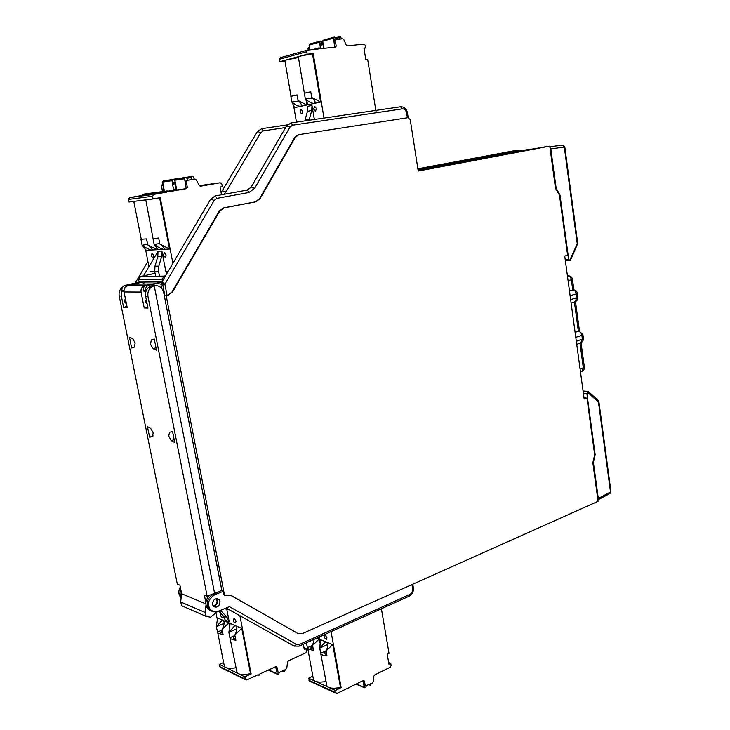 <?xml version="1.0" encoding="UTF-8"?>
<svg xmlns="http://www.w3.org/2000/svg" width="730" height="730" viewBox="0 0 730 730"><rect width="100%" height="100%" fill="white"/><g stroke="black" fill="none" stroke-linecap="round" stroke-linejoin="round"><path stroke-width="1.09" d="M181.441 595.269L181.268 591.984M156.85 281.935L147.086 282.026M124.264 288.98L127.212 285.53L142.888 282.063M144.604 282.428L142.879 284.025M125.441 298.862L124.136 301.152L126.491 304.072M123.954 291.179L122.649 291.17L121.946 290.284C121.728 287.793 122.713 286.178 124.912 285.448L139.74 282.09M122.649 291.17L124.027 291.808M126.983 306.536L123.625 307.376L121.335 296.033L121.992 290.421M152.825 283.961L135.232 284.134L127.714 285.795C124.939 286.735 123.717 288.797 124.064 291.973L127.175 307.476L123.625 307.376M154.231 285.795L156.475 285.64C160.281 286.242 162.699 288.605 163.73 292.712L221.801 590.36L207.165 596.255L147.935 296.334C147.378 290.914 149.477 287.401 154.231 285.795L214.611 593.463M147.98 285.065L152.953 283.952M147.935 296.334L145.635 296.307C145.069 290.905 147.122 287.401 151.776 285.804L155.116 285.649M145.635 296.307L147.962 308.06L144.193 307.96L147.761 307.056M146.046 291.042L145.653 290.348C145.425 287.766 146.438 286.096 148.683 285.339L161.677 282.437M161.659 282.492L160.874 284.253L161.686 288.423M146.319 299.747L145.453 301.554L147.195 304.209M145.973 291.261L143.947 291.252L143.335 290.403C143.071 287.848 144.047 286.196 146.274 285.439L161.923 281.944L164.898 284.262M143.947 291.252L145.726 292.091M145.453 301.554L146.675 301.572M411.912 584.602L412.578 588.59C412.797 591.282 411.866 593.235 409.785 594.457L299.51 644.408L296.426 644.353L229.393 606.657L216.554 611.977L210.815 610.499C206.8 604.449 208.068 599.211 214.638 594.786L223.28 591.291L221.947 590.762L165.555 302.065M166.212 295.851L167.946 295.449L172.536 291.963L219.83 210.979L224.11 207.831L255.883 201.808L260.062 198.697L295.258 137.413L298.862 134.621L408.097 117.685L298.305 134.703L294.701 137.505L259.515 198.743L255.345 201.854L223.59 207.868L219.301 211.016L172.025 291.954L167.444 295.431L164.934 295.805L166.212 295.851L224.411 594.585L223.882 594.402L224.922 595.397M223.28 591.291L223.882 594.402M160.874 284.253L161.677 284.244L161.531 282.957M140.133 282.09L137.331 282.711M417.87 168.785L515.106 150.572L417.879 168.849M180.264 587.02C178.23 590.999 178.403 594.503 180.785 597.532L181.131 597.879M209.492 595.388C205.331 599.951 204.783 604.486 207.831 608.984L211.371 610.955M216.591 598.646L217.449 600.434C217.613 603.673 216.235 605.635 213.324 606.311M212.138 611.43L209.072 609.559C205.595 603.445 207.019 598.335 213.352 594.229L221.373 590.543M230.26 595.114L298.278 633.677M220.004 601.474L218.945 599.476C215.085 597.934 212.932 599.622 212.485 604.549L213.498 606.493C217.376 608.099 219.547 606.42 220.004 601.474M418.034 169.834L489.638 156.32L549.772 146.128L555.53 188.459L559.454 195.083L567.575 254.998L564.737 256.157L584.164 399.018L587.011 398.343L594.667 454.827L592.824 462.71L598.071 501.318L302.457 633.576L297.876 633.476L231.374 595.589L224.849 595.351L224.411 594.585M408.097 117.685L410.26 119.757L418.226 171.057L549.772 146.128M161.695 282.391L210.523 199.381M518.975 151.648L518.838 150.663L418.007 169.679M583.991 397.777L586.701 398.078M584.602 397.813L584.027 398.032M547.683 146.347L418.19 170.866M518.838 150.663L515.106 150.572M135.333 282.556L136.902 282.802M180.675 589.019L180 593.308L181.222 597.14M121.946 290.284L123.954 290.686M155.07 273.339L140.479 276.515L138.636 279.508L139.083 282.099L161.96 281.88M165.564 275.767L164.031 276.104L162.188 279.198L162.516 280.94M143.436 290.805L145.653 290.348M144.193 307.96L141.036 292.055C140.698 288.806 141.967 286.689 144.832 285.722L147.971 285.029M205.878 602.661L204.382 595.123L207.165 596.255M205.851 603.874L181.624 593.755L180.648 601.967L205.084 612.461L205.997 605.143M121.335 296.033L119.209 296.015L177.308 584.11L179.899 585.159L181.624 593.755M131.628 347.991L134.384 347.097L135.16 342.972L132.678 338.592L129.456 337.214L131.628 347.991M154.267 338.994L151.329 339.961L150.48 344.195L153.054 348.694L156.475 350.163L154.267 338.994M149.586 437.17L152.442 436.677L153.2 432.89L150.718 428.41L147.478 426.676L149.586 437.17L153.172 435.874M172.59 431.658L169.588 432.187L168.721 436.075L171.294 440.683L174.744 442.517L172.59 431.658M119.209 296.015C118.634 292.228 119.766 289.244 122.604 287.045M184.252 606.876L181.806 605.818L180.648 601.967M217.376 611.64L210.569 617.206L206.271 616.439L205.084 612.461M215.97 598.737L217.002 600.589C217.239 602.861 216.372 604.522 214.41 605.553L214.511 606.037M215.697 612.105L215.87 612.981M214.41 605.553L212.959 605.8M124.136 301.152L125.907 301.189M229.22 609.733L226.948 609.523L226.3 608.09M581.071 342.89L584.383 367.327L583.316 367.865L579.985 343.264M580.478 371.899L581.91 371.387L583.316 367.865L580.076 368.997M569.455 290.859L573.296 289.81M575.094 332.332L579.009 331.174M555.512 188.367L556.15 188.304L550.803 148.938L564.29 147.04L562.657 145.115M549.927 147.287L550.803 148.938M531.705 149.239L518.866 150.891M569.646 260.491L570.486 260.272L577.731 243.491L564.81 146.922L564.29 147.04L577.248 243.747L569.646 260.491L568.734 259.643L559.974 194.937L556.15 188.304M565.221 259.734L568.734 259.643M559.399 194.992L559.974 194.937M598.299 498.417L597.879 499.858L609.869 493.571L610.499 492.002L598.299 498.417L593.408 462.473L595.151 454.589L586.874 393.507L588.243 391.408L598.125 400.414L598.463 402.148L598.454 400.715M592.897 462.4L593.408 462.473M594.621 454.507L595.151 454.589M586.874 393.507L583.37 393.178M583.069 390.997L585.56 391.171M388.661 662.493L390.742 663.324L391.107 665.45L390.258 667.256L374.645 674.949L373.787 676.181L373.149 681.875L372.282 683.107L365.42 685.954L363.713 684.703L363.002 680.679M381.17 607.415L389.026 653.295L387.238 654.162L388.953 664.2L390.742 663.324M326.739 654.527L324.038 653.615L326.146 650.768L320.689 653.295L319.776 648.286L320.461 639.681L332.77 644.654L340.445 687.341L341.129 687.642L335.426 690.443L336.156 693.281L337.196 693.381L347.407 688.353L348.32 688.855L348.913 687.614L363.421 680.47L364.306 680.971L365.42 685.954M341.129 687.642L330.809 630.227M319.284 636.98L319.567 638.12L319.348 636.952M319.786 642.674L319.138 639.142L316.692 638.157M324.531 635.611L325.334 635.283L326.93 637.792L326.064 639.325M340.445 687.341C335.554 688.527 331.584 688.527 328.546 687.313L335.426 690.443M320.689 653.295L326.903 686.091L328.546 687.313L315.114 681.209L313.553 680.059L313.197 678.106M309.739 681.209L308.553 678.234L315.114 681.209C317.851 682.322 321.492 682.377 326.045 681.4M326.903 686.091L326.529 684.046M313.234 648.897L310.651 648.03L312.577 645.338L319.138 639.142M314.274 639.252L312.568 645.302L313.48 650.275L309.301 649.499L307.741 648.423L313.553 680.059M312.577 645.329L307.366 647.711L307.741 648.423M307.366 647.711L306.472 642.802M312.841 676.19L308.553 678.234M371.497 683.499L370.53 685.123L368.997 684.74M363.814 685.032L364.452 687.769L365.52 687.614L366.277 686.091M369.416 684.53L369.736 685.059M332.77 644.654L326.182 650.695C328.181 646.57 328.317 643.714 326.575 642.144L324.987 642.254L319.776 648.286M321.063 653.998L322.706 655.139L326.994 655.942L326.082 650.895M303.972 647.72L306.299 648.696L306.709 650.95L305.77 652.848L288.441 660.805L287.492 662.101L286.799 668.114L285.85 669.41L279.298 672.439L278.148 672.284L276.524 671.043L275.694 666.663M306.299 648.696L304.319 649.6L303.324 644.225M234.941 635.529L229.923 637.692L228.882 632.39L230.105 623.383L241.767 628.402L250.499 673.608L251.147 673.918L244.796 676.82L245.545 679.749L246.795 679.949L258.165 674.721L259.177 675.259L259.834 673.954L275.967 666.545L276.953 667.083L278.148 672.284M251.147 673.918L239.915 615.728M220.615 610.298L227.176 617.598L229.22 621.75L226.82 609.477M229.43 625.765L228.864 622.854L223.179 620.409L221.883 620.454L216.299 626.824L217.823 633.102L223.097 634.635L222.066 629.379L228.864 622.854M216.299 626.824L217.576 618L223.179 620.409C224.703 621.987 224.375 624.907 222.175 629.169L222.066 629.379M217.23 619.086L216.007 612.862M223.362 616.083L222.595 617.461M233.792 618.867L234.485 618.602L236.064 621.239L235.315 622.882M229.22 621.75L225.232 620.044L223.197 615.91L218.708 611.083M250.499 673.608C245.262 674.848 241.192 674.858 238.281 673.635L244.796 676.82M229.923 637.692L237.067 672.75L238.281 673.635L225.57 667.412L224.42 666.581L224.019 664.546M220.725 667.53L219.803 666.636L219.365 664.382L225.57 667.412C228.006 668.479 231.519 668.58 236.082 667.704M237.067 672.75L236.648 670.605M223.617 662.493L219.365 664.382M277.427 671.956L276.852 671.682M285.202 669.711L284.627 671.345L282.346 671.034M276.707 671.509L277.363 674.255L278.595 674.146L279.426 672.385M282.866 670.788L283.213 671.436M222.823 633.22L220.743 632.508L222.203 630.054M222.185 629.981L217.33 632.052M241.767 628.402L234.951 634.817C237.168 630.464 237.487 627.49 235.899 625.875L234.531 625.929L228.882 632.39M235.598 638.905L233.408 638.166L234.951 635.584M230.434 638.75L235.881 640.365L234.841 635.018M221.5 194.755L220.077 187.044L222.303 186.652L221.829 184.07L220.204 182.755L200.686 186.168L199.281 185.484L196.261 179.762L194.846 179.069L187.364 180.346L186.351 182.144L187.345 187.418L186.652 188.623L168.402 191.817L167.261 190.922L166.513 192.154L153.61 194.408L152.543 196.261L153.063 198.934L128.973 202.009L128.462 199.427L129.511 197.638L142.14 195.43L142.861 194.244M162.407 191.579L161.549 185.739L162.535 183.996M145.589 249.66L148.929 266.651M168.174 271.323L165.829 271.387L161.877 251.029L161.64 256.476L158.821 266.085L158.583 271.533L159.487 276.177M158.821 266.085L154.97 266.204L154.733 271.633L149.933 271.761M156.822 248.209L157.123 249.733L146.301 250.326L142.113 245.152L140.963 239.33M159.614 197.775L169.515 249.049L158.319 249.669L154.139 244.395L145.781 199.865M153.063 198.934L160.226 197.666L172.891 263.32M164.058 252.991L164.515 252.708L166.102 255.035L165.144 257.407M151.876 253.584L152.314 253.319L153.857 255.609L153.227 258L152.762 257.827M166.257 272.974L166.741 271.359M154.97 266.204L157.78 256.65L158.018 251.23L161.877 251.029M158.583 271.533L154.733 271.633L155.636 276.25M169.515 249.049L159.852 244.039L158.684 238.026L153.327 238.537M167.644 272.226L166.239 272.254M142.14 195.43L166.513 192.154M163.164 192.62L147.104 195.257L163.164 192.62M144.385 195.147L135.087 196.872L144.494 195.385M168 191.123L173.01 190.439M175.282 182.427L174.935 183.796L175.921 188.988L173.53 189.316L172.855 190.503M175.921 188.988L175.2 190.183L185.584 188.732M186.652 188.623L185.383 188.796L186.104 187.583L185.119 182.327L186.123 180.529L194.846 179.069M163.046 184.225L163.566 191.424M175.218 182.089L173.621 182.363M173.53 189.316L172.545 184.143L173.539 182.372M194.107 179.179L193.742 177.217L192.629 176.322L191.178 177.627L191.169 179.662M185.101 181.733L184.544 178.777L185.265 177.572L175.519 179.042L185.21 177.582M187.875 180.228L187.117 178.321L185.265 177.572M176.715 189.937L174.862 180.228L175.519 179.042M192.629 176.322L192.036 176.432M185.794 177.481L175.583 179.032M172.536 183.54L171.979 180.657L172.7 179.471L163.338 180.885L172.7 179.471M175.154 181.761L174.534 180.2L173.22 179.379M180.438 178.293L179.051 178.503M164.405 191.306L162.626 182.053L163.338 180.885M179.982 178.239L179.397 178.339M154.139 244.395L154.322 244.532C158.127 247.36 161.303 248.966 163.867 249.359L163.976 249.35C165.053 248.693 163.739 246.968 160.034 244.176L159.852 244.039M142.113 245.152L142.286 245.28C146.055 248.063 149.175 249.642 151.667 250.034L151.776 250.025C152.798 249.377 151.475 247.689 147.807 244.942L146.465 238.893L141.255 239.23M157.123 249.733L147.624 244.805M363.978 48.353L365.821 47.87L365.438 45.433L364.069 44.092L347.489 45.853L346.303 45.114L343.775 39.584L342.58 38.836L336.302 39.475L335.371 41.081L336.183 46.045L335.745 47.067L320.141 48.755L319.174 47.842L318.545 48.928L307.677 50.078L306.719 51.721L307.138 54.239L300.185 56.137L312.504 53.764L320.607 102.072L308.087 104.755L305.313 98.851L298.333 56.785L300.185 56.137L280.001 61.667L279.581 59.23L280.229 57.716L307.366 50.16L280.229 57.716M307.987 50.041L308.407 47.322L309.401 47.039L308.407 47.322M284.974 61.11L280.001 61.667M293.761 106.489L296.444 122.12M304.802 120.888L307.43 111.352L311.756 110.458L311.984 105.421L314.356 119.483M306.226 101.963L306.755 105.038L294.628 107.638L291.808 101.844L290.859 96.314L297.073 95.046M323.992 118.059L313.197 53.582L312.504 53.764M314.311 106.927L314.831 106.571L316.464 108.56L315.588 111.06L314.977 110.933M300.687 109.783L301.18 109.445L302.767 111.407L301.928 113.871L301.353 113.752M311.756 110.458L309.073 120.258M307.43 111.352L307.668 106.343L311.984 105.421M284.919 60.791L286.625 59.851L298.47 57.57M320.607 102.072L311.71 97.428L310.752 91.761L304.501 93.157M313.197 53.582L307.138 54.239M376.205 112.758L367.646 59.285L365.766 59.504L363.932 48.07L365.821 47.87M309.31 49.905L309.42 47.149M320.579 48.709L320.023 45.379L320.662 43.873L323.034 43.207L320.662 43.873M323.052 43.316L323.317 48.417M334.65 47.213L333.993 41.473L334.641 39.94L336.001 39.566M341.521 38.945L340.326 36.5L339.094 37.613L339.076 39.192M333.975 41.318L333.893 37.184L323.125 40.241L334.532 37.084L336.183 39.493M323.883 48.362L322.706 41.245L323.125 40.241M320.005 45.16L319.923 41.154L309.493 44.128L320.561 41.062L322.204 43.444M309.876 49.841L309.082 45.114L309.493 44.128M314.247 103.432L314.301 103.423C315.871 102.456 315.059 100.503 311.865 97.564L311.71 97.428M314.073 103.459C311.445 103.268 308.58 101.78 305.469 98.988L305.313 98.851M310.779 91.916L304.364 93.23M300.596 106.361L300.651 106.352C302.156 105.403 301.326 103.487 298.15 100.603L297.046 94.9L290.859 96.314M306.755 105.038L298.004 100.466M291.808 101.844L291.954 101.981C295.048 104.728 297.867 106.197 300.432 106.379M152.451 284.025L135.232 284.134M145.763 300.395L146.447 300.413M161.677 284.244C161.795 282.738 162.16 282.857 162.744 284.59L164.934 295.805M146.274 285.439L148.683 285.339M224.019 194.299L226.044 191.917L260.683 132.741L263.302 130.889L285.631 127.549M143.445 275.867L158.036 251.348M124.912 285.448L127.212 285.53M212.959 594.083L214.638 594.786M167.946 295.449L167.444 295.431M167.088 295.513L164.898 284.271L162.744 284.59M164.898 284.271L214.145 200.431L210.687 199.107L215.259 195.886L217.038 198.332L214.145 200.431M215.259 195.886L247.178 190.083M251.001 187.364L251.43 187.008L254.606 188.358L249.04 192.464L217.038 198.332M254.606 188.358L289.993 127.111L292.657 125.195L402.294 108.87C404.529 108.834 405.98 110.221 406.637 113.04L407.376 117.795M249.04 192.464L247.251 190.074L251.166 187.09L286.388 126.235M289.993 127.111L286.58 125.916L290.932 122.932L292.657 125.195M290.85 122.95L400.478 106.781M402.294 108.87L400.551 106.772C404.183 106.699 406.482 108.752 407.459 112.931L406.637 113.04M412.578 588.59L413.326 587.614L412.769 584.219M297.329 633.266L297.876 633.476M231.374 595.589L230.844 595.406M298.652 134.639L299.209 134.557M295.258 137.413L294.701 137.505M259.515 198.743L260.062 198.697M255.883 201.808L255.345 201.854M223.59 207.868L224.11 207.831M219.83 210.979L219.301 211.016M172.025 291.954L172.536 291.963M299.163 646.114L409.256 596.145L409.785 594.457M299.51 644.408L299.09 646.15L294.09 646.087L296.426 644.353M293.697 645.867L226.145 608.008M261.596 128.717L263.302 130.889M260.683 132.741L257.672 131.491L257.261 131.865M222.623 190.931L226.044 191.917M140.479 276.515L164.031 276.104M162.188 279.198L138.636 279.508M141.036 292.055L124.064 291.973M127.714 285.795L144.832 285.722M151.329 339.961L154.34 339.377M156.001 347.763L153.054 348.694M174.169 439.624L171.294 440.683M124.438 300.039L125.679 300.057M225.762 608.163L226.364 608.418M576.727 344.35L580.642 343.054L582.403 339.313L581.874 335.353L575.778 337.342M576.317 341.321L583.434 338.528L582.932 334.805M567.429 276.013L568.487 275.803C570.641 275.986 571.964 277.126 572.457 279.234L568.086 280.813M572.749 289.892L573.415 289.81C575.541 290.011 576.846 291.16 577.33 293.241L576.271 293.907C575.76 291.471 574.592 290.138 572.749 289.892L571.389 279.864C570.878 277.437 569.71 276.104 567.885 275.885L567.42 275.885M577.886 297.42C577.968 299.601 576.974 301.07 574.921 301.818L576.819 297.913L576.271 293.907L570.112 295.732M570.659 299.756L577.868 297.238L577.348 293.414M578.361 331.274L579.182 331.183L582.905 334.586L581.874 335.353C581.363 332.944 580.195 331.584 578.361 331.274L574.391 301.974M564.801 146.903L562.511 145.124L549.854 146.757M518.857 150.855L534.004 148.801M587.477 392.192L598.463 402.148L610.499 492.002L610.928 491.445L598.928 401.847M318.088 637.527L319.567 638.12M335.818 692.633L308.945 680.36M364.215 687.332L356.413 683.919M363.284 680.533L364.306 680.971M365.064 685.288L363.713 684.703M319.877 648.085L327.77 644.453M219.584 610.727L221.564 611.548M227.176 617.598L223.197 615.91M245.253 679.137L219.803 666.636M277.144 673.827L268.686 669.885M275.876 666.581L276.953 667.083M277.82 671.646L276.524 671.043M216.399 626.623L224.101 623.374M228.992 632.18L236.885 628.804M200.622 185.63L199.901 185.602C201.882 185.338 201.772 185.411 199.582 185.84M199.372 185.621L220.204 182.755M213.406 183.878L200.275 186.168M157.78 256.65L161.64 256.476M128.462 199.427L152.543 196.261M153.665 194.399L129.566 197.629M185.383 188.796L186.615 188.632M187.437 180.328L186.205 180.511M185.119 182.327L186.351 182.144M187.345 187.418L186.104 187.583M174.862 180.228L184.544 178.777M192.109 176.414L182.363 177.892M187.09 178.248L191.178 177.627M172.545 184.143L174.935 183.796M162.626 182.053L171.979 180.657M179.461 178.33L170.054 179.753M163.684 190.667L162.525 190.822M161.549 185.739L162.708 185.566M159.733 243.437L154.322 244.532M147.515 244.231L142.286 245.28M309.319 119.172L305.003 120.021M279.581 59.23L306.719 51.721M333.993 41.473L335.371 41.081M336.183 46.045L334.815 46.419M322.706 41.245L333.464 38.197M339.623 36.619L335.572 37.768L339.642 36.609M335.846 38.526L339.094 37.613M320.023 45.379L322.687 44.63M309.082 45.114L319.503 42.157M322.733 41.409L321.592 41.729L322.733 41.409M321.866 42.477L322.861 42.194M307.777 48.81L309.064 48.445M312.385 98.057L305.469 98.988M298.652 101.078L291.954 101.981M224.32 595.169L224.849 595.351M161.485 283.806L161.896 281.99M407.459 112.94L408.198 117.676M298.862 134.621L298.305 134.703M409.338 596.109C412.313 594.393 413.664 591.665 413.381 587.933M207.831 608.984L209.072 609.559M210.815 610.499L209.51 609.997M287.328 124.894L261.668 128.699L257.425 131.582L221.099 192.601M147.898 261.431L135.169 283.185M218.945 599.476L216.865 598.636M181.788 605.809L206.289 616.439M226.957 609.523L224.712 608.601M582.12 371.315C583.909 370.092 584.675 368.814 584.402 367.491M567.411 275.821L568.351 275.803M572.475 279.398L573.889 289.846M575.486 301.618L579.492 331.219M574.921 301.818L571.097 302.968M580.642 343.054L582.823 341.412L583.471 338.757M577.631 244.513L577.74 243.555M570.112 260.61L565.358 260.729M610.006 493.498L610.955 491.628M585.515 391.161L588.197 391.408M336.156 693.281L309.283 680.99M347.644 688.792L347.051 688.536M364.452 687.769L356.058 684.101M324.74 635.328L324.22 637.6L326.383 639.38M217.823 633.102L224.42 666.581M245.545 679.749L220.095 667.22M258.365 675.14L257.827 674.876M277.363 674.255L268.339 670.049M221.044 613.592L220.688 615.737L221.509 616.996L222.878 617.516M234.001 618.611L233.381 621.12L234.211 622.407L235.607 622.936M129.511 197.638L153.61 194.408M142.825 194.253L167.225 190.931M186.123 180.529L187.364 180.346M163.283 180.894L172.636 179.48M141.282 239.394L133.8 201.389M164.35 252.744L163.347 255.381L165.372 257.471M152.159 253.356L151.174 255.947L153.163 258M313.216 49.494L318.983 47.897M334.641 39.94L336.01 39.557M291.005 96.241L284.864 60.462M314.676 106.626L313.644 109.08L315.26 111.06M301.025 109.5L300.012 111.909L301.627 113.862"/></g></svg>
